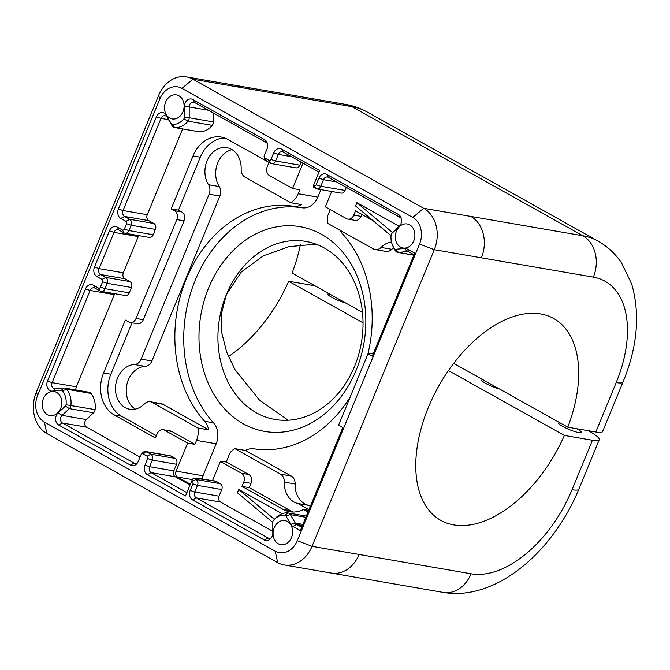 <?xml version="1.0" encoding="UTF-8"?>
<svg xmlns="http://www.w3.org/2000/svg" width="670" height="670" viewBox="0 0 670 670"><rect width="100%" height="100%" fill="white"/><g stroke="black" fill="none" stroke-linecap="round" stroke-linejoin="round"><path stroke-width="1" d="M292.899 526.427L296.609 524.426A4.514 3.601 -80.2 0 1 295.303 523.103L290.395 514.61L285.897 515.816L290.805 524.308A7.228 5.754 -80.2 0 0 292.899 526.427L300.344 530.59L342.797 427.594L338.559 425.224L360.753 371.373L368.006 353.785L372.244 356.155L414.697 253.151L407.251 248.989A7.228 5.754 -80.2 0 0 404.529 248.411L395.769 249.265A1.809 1.441 -80.2 0 1 394.697 248.788A17.613 14.028 -80.2 0 1 392.352 244.726L393.081 246.543A20.326 16.189 -80.2 0 0 395.786 251.216A4.514 3.601 -80.2 0 0 397.687 252.389A4.514 3.601 -80.2 0 0 398.457 252.414L413.901 255.077M400.099 225.43L393.215 231.837A4.514 3.601 -80.2 0 0 392.913 232.147L391.741 233.487A1.809 1.441 -80.2 0 0 391.121 234.768A17.613 14.028 -80.2 0 0 392.352 244.726M391.741 233.487L399.002 226.736A7.228 5.754 -80.2 0 0 399.479 226.242A7.228 5.754 -80.2 0 0 400.978 217.516A7.228 5.754 -80.2 0 0 398.466 214.517L326.751 174.409A7.228 5.754 -80.2 0 0 321.742 174.644A7.228 5.754 -80.2 0 0 318.903 178.136L316.19 184.727A1.809 1.441 -80.2 0 1 314.23 185.657L313.568 185.297L319.682 170.465L281.551 149.134A7.228 5.754 -80.2 0 0 276.543 149.368A7.228 5.754 -80.2 0 0 273.703 152.861L270.99 159.452A1.809 1.441 -80.2 0 1 269.03 160.381L264.859 158.053A1.809 1.441 -80.2 0 1 264.231 157.299L264.96 159.117A4.514 3.601 -80.2 0 0 266.534 160.993L264.859 158.053M267.422 143.698A4.514 3.601 -80.2 0 0 266.233 142.576L194.526 102.468L192.851 99.537L264.558 139.636A7.228 5.754 -80.2 0 1 267.079 142.635A7.228 5.754 -80.2 0 1 267.179 142.886A7.228 5.754 -80.2 0 1 266.97 149.1L264.256 155.691A1.809 1.441 -80.2 0 0 264.231 157.299M192.851 99.537A7.228 5.754 -80.2 0 0 184.334 106.689L184.342 117.51A1.809 1.441 -80.2 0 1 183.873 118.875A17.613 14.028 -80.2 0 1 172.249 124.394A1.809 1.441 -80.2 0 1 171.26 123.716L166.353 115.223A7.228 5.754 -80.2 0 0 156.411 116.831L118.423 208.998A7.228 5.754 -80.2 0 0 118.222 215.204A7.228 5.754 -80.2 0 0 120.835 218.453L125.968 221.326A1.809 1.441 -80.2 0 1 126.571 223.688L124.36 229.048A1.809 1.441 -80.2 0 1 122.401 229.978L117.275 227.105A7.228 5.754 -80.2 0 0 112.258 227.331A7.228 5.754 -80.2 0 0 109.428 230.832L94.478 267.087A7.228 5.754 -80.2 0 0 94.277 273.301A7.228 5.754 -80.2 0 0 96.89 276.551L102.024 279.415A1.809 1.441 -80.2 0 1 102.627 281.785L100.416 287.137A1.809 1.441 -80.2 0 1 98.457 288.066L93.331 285.202A7.228 5.754 -80.2 0 0 88.314 285.428A7.228 5.754 -80.2 0 0 85.484 288.921L47.495 381.088A7.228 5.754 -80.2 0 0 52.629 391.121L61.389 390.275A1.809 1.441 -80.2 0 1 62.461 390.752A17.613 14.028 -80.2 0 1 66.037 404.772A1.809 1.441 -80.2 0 1 65.417 406.053L58.164 412.804A7.228 5.754 -80.2 0 0 58.7 425.023L130.407 465.122A7.228 5.754 -80.2 0 0 135.415 464.896A7.228 5.754 -80.2 0 0 136.856 463.665A7.228 5.754 -80.2 0 0 138.255 461.395L140.968 454.804A1.809 1.441 -80.2 0 1 141.32 454.243L142.609 452.778A4.514 3.601 -80.2 0 1 145.708 451.538L169.937 455.717A4.514 3.601 99.8 0 1 170.867 456.052L175.029 458.381A4.514 3.601 99.8 0 1 176.537 464.293L173.823 470.884A4.514 3.601 99.8 0 0 175.331 476.797L189.434 484.686L189.778 483.857L190.464 483.983M176.537 464.293L152.316 460.114L147.702 458.573L144.988 465.164A7.228 5.754 -80.2 0 0 144.779 471.379A7.228 5.754 -80.2 0 0 147.4 474.628L151.11 472.618A4.514 3.601 -80.2 0 1 149.603 466.705L152.316 460.114A4.514 3.601 -80.2 0 0 150.809 454.201L146.638 451.865L142.928 453.875A1.809 1.441 -80.2 0 0 141.32 454.243M142.928 453.875L147.099 456.203A1.809 1.441 -80.2 0 1 147.702 458.573M147.4 474.628L185.531 495.951L191.645 481.119L192.298 481.487A1.809 1.441 -80.2 0 1 192.901 483.849L190.188 490.44A7.228 5.754 -80.2 0 0 189.978 496.654A7.228 5.754 -80.2 0 0 192.6 499.904L264.307 540.003A7.228 5.754 -80.2 0 0 270.755 538.546A7.228 5.754 -80.2 0 0 272.824 532.843L272.816 522.031A1.809 1.441 -80.2 0 1 273.285 520.665A17.613 14.028 -80.2 0 1 273.754 520.104L274.306 519.485M285.897 515.816A1.809 1.441 -80.2 0 0 284.909 515.146A17.613 14.028 -80.2 0 0 273.754 520.104M60.694 408.399A12.194 9.715 -80.2 0 0 54.111 391.54A12.194 9.715 -80.2 0 0 43.383 398.717A12.194 9.715 -80.2 0 0 49.965 415.576A12.194 9.715 -80.2 0 0 60.694 408.399M182.96 111.748A12.194 9.715 -80.2 0 0 176.386 94.889A12.194 9.715 -80.2 0 0 165.649 102.066A12.194 9.715 -80.2 0 0 172.232 118.925A12.194 9.715 -80.2 0 0 182.96 111.748M413.775 240.823A12.194 9.715 -80.2 0 0 407.192 223.964A12.194 9.715 -80.2 0 0 396.464 231.142A12.194 9.715 -80.2 0 0 403.047 248.001A12.194 9.715 -80.2 0 0 413.775 240.823M291.509 537.466A12.194 9.715 -80.2 0 0 284.926 520.607A12.194 9.715 -80.2 0 0 274.197 527.784A12.194 9.715 -80.2 0 0 280.772 544.643A12.194 9.715 -80.2 0 0 291.509 537.466M37.252 413.507A20.326 16.189 -80.2 0 0 44.396 422.1L275.211 551.167A20.326 16.189 -80.2 0 0 289.767 550.229A20.326 16.189 -80.2 0 0 297.279 540.69L419.546 244.047A20.326 16.189 -80.2 0 0 419.906 226.033A20.326 16.189 -80.2 0 0 412.762 217.44L181.947 88.373A20.326 16.189 -80.2 0 0 167.391 89.303A20.326 16.189 -80.2 0 0 159.879 98.842L37.612 395.493A20.326 16.189 -80.2 0 0 37.252 413.507M297.279 540.69L312.019 546.335L434.286 249.692A31.624 25.184 -80.2 0 0 431.488 215.405A31.624 25.184 -80.2 0 0 423.733 208.303L192.927 79.227A31.624 25.184 -80.2 0 0 186.411 76.908A31.624 25.184 -80.2 0 0 164.946 85.341A31.624 25.184 -80.2 0 0 158.597 95.525L36.331 392.168A31.624 25.184 -80.2 0 0 39.128 426.455A31.624 25.184 -80.2 0 0 46.883 433.557L277.69 562.632A31.624 25.184 -80.2 0 0 284.206 564.944A31.624 25.184 -80.2 0 0 305.671 556.519A31.624 25.184 -80.2 0 0 312.019 546.335L471.085 573.788A103.892 60.476 119.2 0 0 572.046 489.703L592.422 440.265L564.383 435.425L448.439 370.585M391.029 235.723L355.586 205.983L356.942 202.692L399.169 226.301M361.884 214.375L361.063 216.377L353.793 215.12L355.561 210.841L373.006 220.597M353.793 215.12A6.775 5.394 99.8 0 1 347.831 219.107A6.775 5.394 99.8 0 1 346.44 218.613L325.36 206.829L331.684 191.486M224.827 138.028A32.068 25.544 99.8 0 0 200.305 157.199L178.488 210.104L181.821 211.963L174.552 210.707L171.219 208.847L193.035 155.942A32.068 25.544 99.8 0 1 221.251 137.074A32.068 25.544 99.8 0 1 227.85 139.427L269.005 162.433L267.238 166.721A6.775 5.394 99.8 0 0 269.499 175.59L292.581 188.496L303.033 163.145M174.552 210.707A6.775 5.394 99.8 0 1 176.813 219.576L136.06 318.459A6.775 5.394 99.8 0 1 130.097 322.446A6.775 5.394 99.8 0 1 128.707 321.952L125.374 320.092L103.574 372.981A32.068 25.544 99.8 0 0 114.269 414.956L155.432 437.987L157.199 433.699A6.775 5.394 99.8 0 1 163.153 429.713A6.775 5.394 99.8 0 1 164.552 430.215L187.633 443.121L194.903 444.369L196.544 440.391L216.192 443.783L203.002 475.784A4.514 3.601 99.8 0 0 202.658 478.849M189.778 483.857L177.592 477.048A4.514 3.601 99.8 0 1 176.084 471.136L187.633 443.121M272.816 522.466L237.389 492.743L238.754 489.452L282.12 513.706M308.962 509.677L297.949 503.522A22.587 17.989 99.8 0 1 284.348 482.132A9.037 7.194 99.8 0 0 280.495 474.184L234.785 448.624A18.065 14.388 99.8 0 0 229.961 452.962L226.276 461.915L248.754 474.486L241.485 473.238L220.413 461.446L212.541 480.549M241.485 473.238A6.775 5.394 99.8 0 1 243.746 482.107L241.987 486.387L283.134 509.401A32.068 25.544 99.8 0 0 289.741 511.754A32.068 25.544 99.8 0 0 303.535 509.451L308.024 511.964M361.063 216.377A6.775 5.394 99.8 0 1 355.1 220.363L347.831 219.107M330.276 209.576L327.529 216.251A18.065 14.388 99.8 0 0 327.638 223.345L373.341 248.905A9.037 7.194 99.8 0 0 375.208 249.567A9.037 7.194 99.8 0 0 381.079 247.431A22.587 17.989 99.8 0 1 391.498 242.004M226.276 461.915L220.413 461.446M196.544 440.391A18.065 14.388 99.8 0 0 197.885 427.988L152.174 402.435A9.037 7.194 99.8 0 0 150.315 401.774A9.037 7.194 99.8 0 0 144.444 403.901A22.587 17.989 99.8 0 1 129.762 409.228A22.587 17.989 99.8 0 1 115.617 385.803A22.587 17.989 99.8 0 1 134.402 364.522A9.037 7.194 99.8 0 0 141.136 359.128L209.107 194.2A9.037 7.194 99.8 0 0 208.512 184.711A22.587 17.989 99.8 0 1 207.792 159.267A22.587 17.989 99.8 0 1 226.887 147.676A22.587 17.989 99.8 0 1 241.166 169.208A9.037 7.194 99.8 0 0 245.019 177.156L290.738 202.708A18.065 14.388 99.8 0 0 298.209 193.731L299.85 189.752L292.581 188.496M132.04 322.781L110.835 374.237L103.574 372.981M181.821 211.963A6.775 5.394 99.8 0 1 184.083 220.832L143.33 319.716A6.775 5.394 99.8 0 1 137.367 323.702L130.097 322.446M163.153 429.713L170.423 430.969A6.775 5.394 99.8 0 1 171.822 431.463L194.903 444.369M110.835 374.237A32.068 25.544 99.8 0 0 121.538 416.212L156.37 435.701M293.435 512.048A32.068 25.544 99.8 0 1 290.403 510.657L283.134 509.401M248.754 474.486A6.775 5.394 99.8 0 1 251.016 483.355L249.248 487.643L290.403 510.657M178.488 210.104L171.219 208.847M308.686 510.339L303.535 509.451M249.248 487.643L241.987 486.387M150.315 401.774L161.085 403.625A9.037 7.194 99.8 0 1 162.944 404.286L208.646 429.847L197.885 427.988M208.512 184.711L219.274 186.561A9.037 7.194 99.8 0 1 219.869 196.059L151.897 360.979A9.037 7.194 99.8 0 1 145.172 366.381A22.587 17.989 99.8 0 0 126.948 384.228A22.587 17.989 99.8 0 0 135.323 409.11M219.274 186.561A22.587 17.989 99.8 0 1 217.231 164.284A22.587 17.989 99.8 0 1 232.088 149.661M290.738 202.708L301.5 204.568A18.065 14.388 99.8 0 1 293.251 206.251L302.128 207.784A122.87 97.862 99.8 0 0 195.213 280.295A122.87 97.862 99.8 0 0 213.504 422.82A18.065 14.388 99.8 0 1 216.192 443.783M208.646 429.847A18.065 14.388 99.8 0 0 204.618 421.288A122.87 97.862 99.8 0 1 186.335 278.762A122.87 97.862 99.8 0 1 293.251 206.251M381.079 247.431L391.841 249.29A9.037 7.194 99.8 0 1 385.97 251.417L375.208 249.567M391.841 249.29A22.587 17.989 99.8 0 1 393.591 247.699M297.949 503.522L308.711 505.381A22.587 17.989 99.8 0 1 295.118 483.983A9.037 7.194 99.8 0 0 291.266 476.035L245.555 450.483A18.065 14.388 99.8 0 1 253.804 448.791A122.87 97.862 99.8 0 0 350.243 396.883M340.092 230.312A18.065 14.388 99.8 0 0 342.437 233.763A122.87 97.862 99.8 0 1 367.964 353.877M234.785 448.624L245.555 450.483M595.823 432.024L616.199 382.578A31.624 5.167 -157.6 0 0 622.991 382.084L602.615 431.522A31.624 5.167 22.4 0 1 595.823 432.024L567.775 427.184A115.642 67.318 119.2 0 0 553.671 318.493A115.642 67.318 119.2 0 0 540.707 313.945A115.642 67.318 119.2 0 0 433.071 396.933A115.642 67.318 119.2 0 0 440.793 520.356A115.642 67.318 119.2 0 0 453.757 524.895A115.642 67.318 119.2 0 0 564.383 435.425M567.775 427.184L453.682 363.383M362.462 312.371L292.087 273.017A115.642 67.318 -60.8 0 0 300.344 244.784M288.192 420.224L259.566 400.199L234.977 369.622L226.577 351.851L221.812 332.881L221.535 313.409L226.368 294.599L241.342 271.945L263.335 255.798L289.055 246.635L315.997 244.148M363.04 322.831L288.695 281.258A115.642 67.318 -60.8 0 1 228.428 356.557M499.611 389.061A12.194 1.993 -157.6 0 1 487.542 384.371A12.194 1.993 -157.6 0 1 481.772 380.041A12.194 1.993 -157.6 0 1 482.852 379.689M345.737 303.016A12.194 1.993 -157.6 0 1 333.668 298.326A12.194 1.993 -157.6 0 1 327.898 293.996A12.194 1.993 -157.6 0 1 328.978 293.644M576.862 428.75A12.194 1.993 -157.6 0 1 581.259 432.359A12.194 1.993 -157.6 0 1 578.645 432.552A12.194 1.993 -157.6 0 1 565.765 428.021A12.194 1.993 -157.6 0 1 558.713 423.063A12.194 1.993 -157.6 0 1 559.785 422.711M314.917 285.78L288.695 281.258M471.085 573.788A31.624 25.184 99.8 0 1 443.272 592.397C496.889 601.476 553.562 550.74 578.846 489.209L599.223 439.763A31.624 5.167 -157.6 0 0 588.83 430.969L588.436 430.751M599.223 439.763A31.624 5.167 -157.6 0 1 592.422 440.265M622.991 382.084C637.446 347.052 640.353 314.397 631.726 284.122L621.567 262.941C615.403 253.779 607.539 246.493 598 241.074A135.516 78.884 119.2 0 0 582.799 235.748L351.993 106.681A135.516 78.884 -60.8 0 1 367.185 112.007L598 241.074M226.368 294.599A90.341 71.958 99.8 0 1 305.847 241.426A90.341 71.958 99.8 0 1 354.597 366.306A90.341 71.958 99.8 0 1 275.119 419.479A90.341 71.958 99.8 0 1 226.368 294.599M356.139 370.284A103.892 82.753 99.8 0 1 243.352 423.817A103.892 82.753 99.8 0 1 208.68 287.824A103.892 82.753 99.8 0 1 321.466 234.291A103.892 82.753 99.8 0 1 356.139 370.284M320.938 189.635L317.856 197.122A18.065 14.388 99.8 0 1 302.128 207.784M345.025 190.448A4.514 3.601 99.8 0 1 341.055 193.111L316.826 188.932A4.514 3.601 -80.2 0 0 320.804 186.268L345.025 190.448L346.306 187.349M58.7 425.023L62.41 423.013A4.514 3.601 -80.2 0 1 62.076 415.375L69.328 408.625A4.514 3.601 -80.2 0 0 70.886 405.417A20.326 16.189 -80.2 0 0 66.757 389.245A4.514 3.601 -80.2 0 0 64.856 388.081L89.076 392.26A4.514 3.601 99.8 0 1 90.978 393.424A20.326 16.189 99.8 0 1 95.107 409.604A4.514 3.601 99.8 0 1 93.549 412.804L86.296 419.562A4.514 3.601 99.8 0 0 86.631 427.192L140.038 457.066M76.02 390.007A4.514 3.601 99.8 0 1 76.33 386.808L114.319 294.641A4.514 3.601 99.8 0 1 114.821 293.711M129.26 292.857A4.514 3.601 99.8 0 1 125.282 295.512L101.061 291.333A4.514 3.601 -80.2 0 0 105.031 288.678L129.26 292.857L131.462 287.497A4.514 3.601 99.8 0 0 129.955 281.584L124.829 278.72A4.514 3.601 99.8 0 1 123.322 272.807L138.263 236.552A4.514 3.601 99.8 0 1 138.765 235.614M153.204 234.76A4.514 3.601 99.8 0 1 149.226 237.423L125.005 233.244A4.514 3.601 -80.2 0 0 128.975 230.581L153.204 234.76L155.406 229.408A4.514 3.601 99.8 0 0 153.899 223.495L148.773 220.623A4.514 3.601 99.8 0 1 147.266 214.71L182.617 128.933M213.429 113.037L213.437 121.94A4.514 3.601 99.8 0 1 212.264 125.357A20.326 16.189 99.8 0 1 198.848 131.722A4.514 3.601 99.8 0 1 198.605 131.697A4.514 3.601 99.8 0 1 198.37 131.647M299.825 165.172A4.514 3.601 99.8 0 1 295.855 167.835L271.626 163.648A4.514 3.601 -80.2 0 0 275.604 160.993L299.825 165.172L301.106 162.073M199.92 478.539L216.067 481.328A4.514 3.601 99.8 0 0 215.137 480.993L193.404 478.02L196.008 479.477A4.514 3.601 -80.2 0 1 197.516 485.39L194.803 491.981A4.514 3.601 -80.2 0 0 196.31 497.894L220.53 502.073L272.824 531.318M220.53 502.073A4.514 3.601 99.8 0 1 219.023 496.16L221.737 489.569A4.514 3.601 99.8 0 0 220.229 483.656L216.067 481.328M64.856 388.081A4.514 3.601 -80.2 0 0 64.077 388.047L61.389 390.275M101.061 291.333A4.514 3.601 -80.2 0 1 100.132 291.006L94.998 288.134A4.514 3.601 -80.2 0 0 94.068 287.807A4.514 3.601 -80.2 0 0 90.098 290.462L52.109 382.629A4.514 3.601 -80.2 0 0 54.546 388.868A4.514 3.601 -80.2 0 0 55.317 388.901L64.077 388.047M125.005 233.244A4.514 3.601 -80.2 0 1 124.076 232.909L118.942 230.044A4.514 3.601 -80.2 0 0 118.012 229.709A4.514 3.601 -80.2 0 0 114.042 232.373L99.093 268.628A4.514 3.601 -80.2 0 0 100.601 274.541L105.734 277.405A4.514 3.601 -80.2 0 1 107.242 283.318L105.031 288.678L100.416 287.137M194.526 102.468A4.514 3.601 -80.2 0 0 193.596 102.141A4.514 3.601 -80.2 0 0 189.2 106.94L189.216 117.761A4.514 3.601 -80.2 0 1 188.036 121.178A20.326 16.189 -80.2 0 1 174.627 127.543A4.514 3.601 -80.2 0 1 174.384 127.518A4.514 3.601 -80.2 0 1 172.148 125.86L167.24 117.367A4.514 3.601 -80.2 0 0 165.004 115.709A4.514 3.601 -80.2 0 0 161.026 118.372L123.037 210.531A4.514 3.601 -80.2 0 0 124.553 216.444L129.679 219.316A4.514 3.601 -80.2 0 1 131.186 225.229L128.975 230.581L124.36 229.048M271.626 163.648A4.514 3.601 -80.2 0 1 270.697 163.321L266.534 160.993M319.012 172.089L283.226 152.073A4.514 3.601 -80.2 0 0 282.296 151.738A4.514 3.601 -80.2 0 0 278.318 154.402L275.604 160.993L270.99 159.452M316.826 188.932A4.514 3.601 -80.2 0 1 315.897 188.597L313.292 187.139L313.568 185.297M401.322 218.579A4.514 3.601 -80.2 0 0 400.132 217.448L328.426 177.349A4.514 3.601 -80.2 0 0 327.496 177.022A4.514 3.601 -80.2 0 0 323.518 179.677L320.804 186.268L316.19 184.727M414.026 254.776L408.926 251.928A4.514 3.601 -80.2 0 0 407.997 251.593A4.514 3.601 -80.2 0 0 407.218 251.568L398.457 252.414L395.769 249.265M373.533 353.015L372.327 353.157L373.399 353.341M305.83 517.274L290.395 514.61A4.514 3.601 -80.2 0 0 288.159 512.952A4.514 3.601 -80.2 0 0 287.916 512.919A20.326 16.189 -80.2 0 0 275.052 518.647L274.516 519.242M192.6 499.904L196.31 497.894L268.017 537.993A4.514 3.601 -80.2 0 0 268.946 538.328A4.514 3.601 -80.2 0 0 271.425 537.658M175.331 476.797L151.11 472.618L186.897 492.634M170.867 456.052L146.638 451.865A4.514 3.601 -80.2 0 0 145.708 451.538M86.631 427.192L62.41 423.013L134.117 463.112A4.514 3.601 -80.2 0 0 135.047 463.447A4.514 3.601 -80.2 0 0 137.526 462.786M368.006 353.785L372.327 353.157M372.277 353.283L373.349 353.467M302.472 525.431L296.609 524.426L301.709 527.273M190.121 484.804L189.434 484.686M191.645 481.119L193.404 478.02M392.394 232.758L391.623 233.604M274.775 518.957L273.854 520.012M310.352 506.294L308.711 505.381M238.754 489.452L274.415 519.367M356.942 202.692L392.578 232.591M419.546 244.047L434.286 249.692L593.352 277.137A103.892 60.476 119.2 0 1 616.199 382.578M412.762 217.44L423.733 208.303L582.799 235.748A31.624 25.184 99.8 0 1 593.352 277.137M181.947 88.373L192.927 79.227L351.993 106.681A31.624 25.184 99.8 0 0 345.477 104.361C353.157 105.676 360.393 108.23 367.185 112.007M143.33 319.716L136.06 318.459M184.083 220.832L176.813 219.576M200.305 157.199L193.035 155.942M251.016 483.355L243.746 482.107M171.822 431.463L164.552 430.215M121.538 416.212L114.269 414.956M152.174 402.435L162.944 404.286M141.136 359.128L151.897 360.979M209.107 194.2L219.869 196.059M284.348 482.132L295.118 483.983M280.495 474.184L291.266 476.035M134.402 364.522L145.172 366.381M186.411 76.908L233.512 85.04A31.624 25.184 99.8 0 1 240.028 87.36M359.12 554.467A31.624 25.184 99.8 0 1 331.307 573.076L443.272 592.397M578.846 489.209A31.624 5.167 -157.6 0 1 572.046 489.703M470.834 216.427A31.624 25.184 99.8 0 1 481.387 257.816M275.211 551.167L277.69 562.632M46.883 433.557L44.396 422.1M158.597 95.525L159.879 98.842M37.612 395.493L36.331 392.168M298.209 193.731L317.856 197.122M177.592 477.048L192.407 479.603M176.084 471.136L203.002 475.784M204.618 421.288L213.504 422.82M62.461 390.752L66.757 389.245L90.978 393.424M66.037 404.772L95.107 409.604M47.495 381.088L52.109 382.629L76.33 386.808M85.484 288.921L90.098 290.462L114.319 294.641M102.627 281.785L107.242 283.318L131.462 287.497M102.024 279.415L105.734 277.405L129.955 281.584M96.89 276.551L100.601 274.541L124.829 278.72M94.478 267.087L99.093 268.628L123.322 272.807M109.428 230.832L114.042 232.373L138.263 236.552M126.571 223.688L131.186 225.229L155.406 229.408M125.968 221.326L129.679 219.316L153.899 223.495M120.835 218.453L124.553 216.444L148.773 220.623M118.423 208.998L123.045 210.531L147.266 214.71M156.411 116.831L161.026 118.372L168.572 119.67M172.249 124.394L174.627 127.543L198.848 131.722M183.873 118.875L188.036 121.178L212.264 125.357M184.342 117.51L189.216 117.761L213.437 121.94M184.334 106.689L189.2 106.94L208.47 110.265M273.703 152.861L278.318 154.402L291.433 156.663M318.903 178.136L323.518 179.677L336.633 181.939M404.529 248.411L407.218 251.568L408.734 251.828M290.805 524.308L295.303 523.103L302.89 524.409M264.307 540.003L268.017 537.993L269.935 538.328M190.188 490.44L194.803 491.981L219.023 496.16M192.901 483.849L197.516 485.39L221.737 489.569M192.298 481.487L196.008 479.477L220.229 483.656M144.988 465.164L149.603 466.705L173.823 470.884M147.099 456.203L150.809 454.201L175.029 458.381M130.407 465.122L134.117 463.112L136.035 463.447M58.164 412.804L62.076 415.375L86.296 419.562M65.417 406.053L69.328 408.625L93.549 412.804M283.226 152.073L281.551 149.134M270.697 163.321L269.03 160.381M264.558 139.636L266.233 142.576M172.148 125.86L171.26 123.716M167.24 117.367L166.353 115.223M124.076 232.909L122.401 229.978M118.942 230.044L117.275 227.105M100.132 291.006L98.457 288.066M94.998 288.134L93.331 285.202M52.629 391.121L55.317 388.901M408.926 251.928L407.251 248.989M395.786 251.216L394.697 248.788M399.864 225.765L399.002 226.736M398.466 214.517L400.132 217.448M328.426 177.349L326.751 174.409M315.897 188.597L314.23 185.657M287.916 512.919L284.909 515.146M233.512 85.04L345.477 104.361M284.206 564.944L331.307 573.076M174.384 127.518L198.605 131.697M397.687 252.389L413.859 255.178M288.159 512.952L306.324 516.084"/></g></svg>
